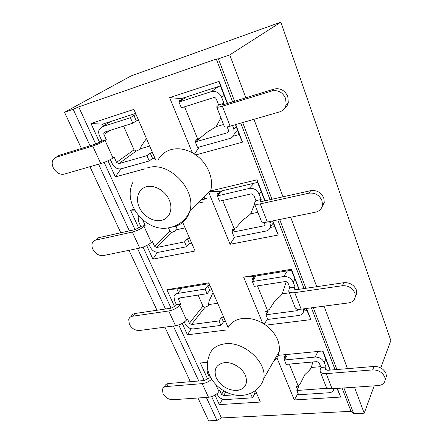 <?xml version="1.0" encoding="UTF-8"?>
<svg xmlns="http://www.w3.org/2000/svg" width="443" height="443" viewBox="0 0 443 443"><rect width="100%" height="100%" fill="white"/><g stroke="black" fill="none" stroke-linecap="round" stroke-linejoin="round"><path stroke-width="0.66" d="M256.392 275.934L252.194 278.586L254.775 278.165L252.338 281.538L283.686 276.548C288 276.288 291.151 278.138 293.128 282.091L294.999 279.129L291.411 270.219L291.466 269.283L243.644 277.124L253.595 276.388L291.411 270.219M294.866 289.622L294.318 288.216L294.141 289.041L296.572 289.667L343.873 282.689C349.76 282.374 353.924 284.799 356.366 289.955L356.814 293.355L355.325 296.472C354.765 300.072 352.495 302.22 348.508 302.923L301.162 309.17C297.757 309.541 295.736 308.959 295.099 307.436L288.703 291.09L289.163 288.98L289.894 287.817L287.972 282.883L285.624 281.504L254.31 286.361L252.338 281.538M289.894 287.817L295.044 287.042L293.128 282.091M253.019 280.602L252.194 278.586M306.168 308.511L310.859 319.625L306.556 308.455M289.373 292.812L282.263 293.847L279.954 296.522L275.092 300.57L269.444 309.325L265.656 311.562L268.22 311.219L265.927 314.779L267.827 319.431L298.898 315.471C301.567 315.034 303.139 313.611 303.61 311.202L303.449 308.865M265.927 314.779L297.031 310.698L298.205 309.236M286.272 281.515L282.263 293.847M266.564 313.788L265.656 311.562M288.703 291.09C289.312 292.546 291.328 293.067 294.745 292.646L342.295 285.729C348.215 285.43 352.406 287.872 354.871 293.056L355.325 296.472M294.318 288.216L295.044 287.042M356.814 293.355L355.236 297.109M298.925 289.318L294.999 279.129M299.169 289.279L291.466 269.283M342.112 388.068L351 411.32L221.434 417.943L211.649 396.618M204.273 380.548L178.756 324.946M171.064 308.178L143.061 247.155M135.015 229.618L104.171 162.415M95.743 144.047L78.693 106.885L216.284 59.041L232.653 101.851M240.787 123.115L270.064 199.671M277.794 219.883L304.053 288.559M311.418 307.819L335.08 369.683M158.301 159.513C161.136 154.607 165.339 151.318 170.915 149.656C177.837 147.818 184.991 148.865 192.373 152.802L169.625 97.648L181.259 98.623L181.669 99.625M99.625 142.441L90.97 123.486L133.852 109.399L156.224 161.136M144.496 168.933L115.352 176.895L107.998 160.781M138.725 228.084L130.541 210.159L134.157 209.29M182.737 222.464L195.086 251.02L152.907 259.144L146.705 245.555M272.827 220.896L278.265 235.006L230.1 244.281L209.417 194.134L210.575 190.961L257.006 179.819L265.08 200.779M233.051 136.256L239.12 134.556L242.498 142.159L195.762 154.928C207.529 163.035 213.991 178.717 210.718 190.418L210.575 190.961L210.037 191.088M242.498 142.159L235.726 124.577M227.575 103.413L219.091 81.396L169.625 97.648M174.62 306.7L166.861 289.711L208.836 282.828L228.128 327.449C230.953 322.487 235.665 319.508 242.26 318.523C248.977 317.742 255.766 319.281 262.627 323.146L243.644 277.124M227.032 329.93L187.45 334.797L182.239 323.384M207.689 379.125L200.314 362.978L207.496 362.274M255.417 390.56L260.39 402.061L219.324 404.614L214.977 395.09M337.35 388.4L340.689 397.066L294.302 399.951L276.908 357.772L273.414 361.693M310.859 319.625L265.756 325.168C275.751 332.964 280.247 341.758 279.234 351.554L278.16 355.347L322.93 350.961L330.295 370.082M192.373 152.802L195.762 154.928M134.611 210.115L130.541 210.159M148.92 244.287L150.194 247.094C152.27 250.832 155.139 252.549 158.804 252.233L186.636 246.734L189.521 243.672L187.428 238.843L189.538 238.19M157.403 252.327L152.907 259.144M191.692 243.174L189.493 243.617M203.165 199.466L202.672 198.281M204.013 196.974L204.672 198.575L207.202 197.982M380.792 367.923L390.831 340.54L280.873 22.15L131.089 75.93L64.528 112.284L73.184 109.283L78.693 106.885M103.391 126.017L102.549 124.156L90.97 123.486M110.373 159.591L112.195 163.594C114.427 167.648 117.401 169.387 121.116 168.816L149.252 160.964L152.558 158.428L150.271 153.156L152.442 152.392M120.983 168.849L115.352 176.895M154.923 158.14L151.788 159.015M102.549 124.156L135.597 113.436M138.482 120.108L136.289 120.917L132.795 123.204L130.392 117.688L102.134 126.792L99.138 129.655C98.44 131.532 98.567 133.564 99.525 135.757L101.929 141.035L106.292 139.683L105.085 140.47C101.574 142.607 97.449 144.462 92.703 146.029L100.788 163.567L64.085 174.177C59.755 174.858 56.161 172.726 53.31 167.792C52.036 165.045 51.831 162.548 52.711 160.3L55.962 157.32L92.703 146.029M149.701 146.057L140.359 148.787L140.071 149.396L136.189 151.074L134.03 149.823L123.575 126.122M150.271 153.156L146.943 155.659L118.785 163.661L116.548 162.348L114.2 157.165L113.031 157.99C109.598 160.216 105.517 162.072 100.788 163.567M105.318 131.903L103.789 132.867L103.889 134.384L106.292 139.683M152.298 152.414L154.463 157.066M140.359 148.787L141.256 146.09L146.456 138.543M146.943 155.659L149.252 160.964M56.942 156.706L59.168 155.321L95.788 144.03L101.929 141.035M103.789 132.867L104.548 132.147L132.795 123.204M130.392 117.688L133.913 115.44L136.112 114.626M133.913 115.44L136.289 120.917M234.098 228.472L222.696 200.452M219.462 192.495L219.069 191.537L257.555 182.389L264.831 200.834M272.578 220.952L274.605 226.617L270.269 227.48M217.341 195.911L219.501 201.188L251.369 193.862L253.817 195.269L255.921 200.673L261.171 199.5L259.066 194.073C256.929 189.759 253.656 187.882 249.243 188.43L217.341 195.911L220.165 193.059L217.541 193.68L221.666 191.542L222.469 190.734M257.555 182.389L257.006 179.819M274.605 226.617L278.265 235.006M210.408 191.503L219.069 191.537M234.524 237.271L230.1 244.281M257.881 212.313L250.644 213.864L248.069 216.228L242.792 219.949L236.263 227.525L232.243 229.695L234.851 229.164L232.193 232.243L234.269 237.326L265.911 231.074C268.43 230.487 269.975 228.97 270.54 226.523L269.698 221.539M232.193 232.243L263.867 225.847L265.014 224.717L264.382 222.38M218.128 195.119L217.541 193.68M321.9 207.202L324.27 202.468L323.783 198.049C321.136 192.406 316.795 189.942 310.753 190.651L262.433 201.366L260.052 201.155L261.171 199.5M254.67 204.096L250.644 213.864M232.929 231.39L232.243 229.695M324.27 202.468L322.476 205.092C321.784 208.847 319.525 211.189 315.704 212.131L267.323 222.026C263.856 222.674 261.879 222.419 261.387 221.273L254.437 203.498M255.921 200.673L254.376 203.348C254.836 204.417 256.802 204.594 260.279 203.885L308.865 193.192C314.94 192.489 319.314 194.975 321.983 200.651L322.476 205.092M197.716 139.069L184.593 106.807M235.471 124.649L239.12 134.556M219.091 81.396L220.381 85.931L227.32 103.49M178.978 102.04L181.342 107.832L213.736 97.582C214.855 97.36 215.702 97.837 216.284 99.01L218.604 104.958L223.948 103.302L221.633 97.327C219.313 92.604 215.896 90.693 211.394 91.596L178.978 102.04L182.25 99.825L179.581 100.683L183.989 98.645L186.553 96.906M220.381 85.931L181.259 98.623M194.494 154.075L199.239 147.021M223.532 124.505L216.173 126.654L207.546 131.97L199.992 138.094L195.706 140.182L198.353 139.423L195.274 141.921L197.55 147.491L229.734 138.509C232.032 137.801 233.522 136.239 234.197 133.83L233.815 128.813L232.531 125.496M195.274 141.921L227.486 132.762L228.594 131.61L228.499 130.336L227.159 126.897M179.886 101.425L179.581 100.683M284.29 108.657C286.399 107.184 287.734 105.129 288.288 102.488L287.806 96.568C284.927 90.361 280.386 87.852 274.195 89.043L224.878 104.243L222.58 104.531L223.948 103.302M220.907 117.794L216.173 126.654M196.133 141.223L195.706 140.182M288.288 102.488L286.134 104.504C285.264 108.297 283.055 110.767 279.505 111.924L230.116 126.194C226.594 127.174 224.673 127.324 224.363 126.632L216.677 106.979M218.604 104.958L216.644 106.896C216.915 107.483 218.814 107.25 222.347 106.198L271.93 90.965C278.165 89.768 282.734 92.299 285.641 98.545L286.134 104.504M267.378 310.25L257.455 285.873M253.972 277.307L253.595 276.388M303.704 311.041L306.977 310.615M264.316 324.187L267.555 318.766M262.627 323.146L265.756 325.168M278.16 355.347L276.908 357.772M216.926 393.716L217.336 394.624C219.147 397.842 221.827 399.497 225.382 399.592L252.477 397.803L254.686 393.96L253.712 391.717M222.563 399.182L219.324 404.614M256.53 393.14L254.393 393.29M207.584 368.493L207.031 369.761L207.462 372.928L209.334 377.037L210.325 376.954M234.181 394.835L223.565 395.571L221.55 394.325L219.717 390.283L218.92 391.529C216.455 394.735 212.978 396.646 208.492 397.271L172.792 399.73C168.606 399.614 165.355 397.581 163.041 393.644L162.437 389.574C162.952 387.775 164.281 386.756 166.424 386.523L202.207 383.638C205.774 383.195 208.913 381.728 211.621 379.236M249.559 393.766L250.683 393.689L250.982 393.174M255.312 390.637L256.021 391.955M250.683 393.689L252.477 397.803M164.68 386.556C165.2 384.757 166.524 383.738 168.661 383.505L204.312 380.543L208.509 378.261L209.334 377.037M191.221 328.772L187.45 334.797M225.443 321.236L223.272 321.518M178.025 291.511L176.857 288.914L209.185 283.636M184.31 322.061L185.124 323.839C187.057 327.305 189.831 328.988 193.441 328.894L220.919 325.4L223.444 321.906L221.517 317.465L223.571 316.906M176.857 288.914L166.861 289.711M211.837 289.766L209.766 290.359L207.097 293.687L205.087 289.063L177.433 293.465C175.622 293.803 174.47 294.8 173.977 296.456L174.431 300.348L176.458 304.795L180.733 304.158L179.803 305.26C177.001 308.145 173.302 310.045 168.717 310.969L175.528 325.743L139.429 330.506C135.187 330.616 131.831 328.551 129.356 324.315L128.725 319.381C129.295 317.614 130.569 316.562 132.546 316.23L168.717 310.969M217.674 303.272L208.548 304.601L208.515 305.687L204.971 307.315L202.949 306.102L198.093 295.082M221.517 317.465L218.975 320.937L191.476 324.542L189.388 323.274L187.406 318.899L186.503 320.029C183.756 322.969 180.096 324.874 175.528 325.743M179.166 298.056L178.595 298.72L178.712 299.69L180.733 304.158M223.416 316.883L224.939 320.079M208.548 304.601L209.002 301.268L213.05 292.568M218.975 320.937L220.919 325.4M131.272 316.573C131.859 314.846 133.121 313.821 135.065 313.489L171.103 308.173L175.522 305.903L176.458 304.795M178.595 298.72L179.47 297.973L207.097 293.687M205.087 289.063L207.773 285.763L209.849 285.17M207.773 285.763L209.766 290.359M297.929 385.338L289.29 364.107M285.608 355.053L285.436 354.633M298.045 393.362L294.302 399.951M310.094 369.573L311.617 366.516M322.543 350.994L330.057 370.099M284.395 359.96L286.2 364.384L316.933 361.61L319.198 362.967L320.959 367.48L326.004 367.048L324.248 362.518C322.41 358.874 319.381 357.058 315.156 357.069L284.395 359.96L286.499 356.166L283.957 356.41L286.649 354.516M337.001 388.422L340.689 397.066M320.643 366.677L311.368 367.474L309.292 370.398L304.79 374.706L299.905 384.435L296.334 386.722C297.474 386.052 298.316 385.991 298.848 386.54L296.871 390.482L298.615 394.757L329.105 392.747C331.873 392.454 333.452 391.147 333.85 388.838L333.867 388.638M284.976 358.908L283.957 356.41M385.393 379.164L386.412 376.262L386.014 373.582C383.749 368.847 379.751 366.466 374.014 366.45L327.754 370.293L325.284 369.329L326.004 367.048M327.97 388.218L296.871 390.482M312.797 361.981L311.368 367.474M297.419 389.386L296.334 386.722M378.366 385.571L332.067 388.76C328.723 388.899 326.674 388.051 325.915 386.213L320.062 371.245C320.793 373.023 322.842 373.826 326.198 373.643L372.701 369.894C378.472 369.927 382.497 372.325 384.779 377.082L385.177 379.773C384.723 383.173 382.453 385.105 378.366 385.571M320.959 367.48L320.328 368.792L320.062 371.245M280.873 22.15L229.762 54.904L245.854 97.781M253.933 119.311L283.005 196.803M290.68 217.247L316.734 286.693M324.038 306.152L347.489 368.654M354.455 387.221L364.201 413.186L374.219 385.859M216.284 59.041L218.405 58.847L234.574 101.259M242.698 122.561L271.947 199.256M279.671 219.501L305.903 288.288M313.256 307.575L336.89 369.534M343.912 387.946L353.735 413.707L364.201 413.186M218.405 58.847L229.762 54.904M353.735 413.707L351 411.32M73.184 109.283L90.056 145.797M98.567 164.209L129.373 230.869M137.552 248.567L165.477 308.998M173.346 326.031L198.752 381.002M206.338 397.421L216.976 420.44L208.647 420.85L197.977 397.997M221.434 417.943L216.976 420.44M190.363 381.7L164.885 327.15M156.994 310.25L128.996 250.312M120.806 232.769L89.946 166.701M81.423 148.46L64.528 112.284M138.57 215.747L138.133 216.721L138.576 221.566L140.78 226.401L145.105 225.437L144.047 226.395C140.913 228.942 137.014 230.825 132.346 232.049L139.75 248.113L103.313 255.567C99.022 255.938 95.555 253.845 92.897 249.276C91.867 247.083 91.657 245.068 92.26 243.229C92.886 241.557 94.082 240.505 95.849 240.084L132.346 232.049M185.08 227.879L175.838 229.856L175.688 230.725L171.984 232.381L169.896 231.146L168.44 227.846M187.428 238.843L184.521 241.878L156.667 247.504L154.507 246.214L152.353 241.463L151.329 242.454C148.261 245.068 144.401 246.956 139.75 248.113M142.729 219.911L145.105 225.437M189.388 238.184L191.204 242.055M175.838 229.856L176.497 226.81M184.521 241.878L186.636 246.734M95.367 240.211L98.684 237.675L135.06 229.612L139.717 227.364L140.78 226.401M287.441 270.867L283.686 276.548M297.912 309.197L297.031 310.698M301.162 309.17L294.745 292.646M343.873 282.689L342.295 285.729M173.584 226.827C182.051 224.789 187.5 219.429 189.925 210.746C196.371 189.742 169.315 161.368 148.46 167.592L147.713 167.781M171.618 227.17L172.842 226.977M161.036 220.464L161.457 220.376C169.42 218.676 173.252 209.362 169.387 200.275C165.632 191.166 155.044 184.742 146.982 186.63L146.555 186.73C138.554 188.74 135.237 198.259 139.152 207.031C142.956 215.835 153.029 222.037 161.036 220.464M102.134 126.792L110.589 121.548M134.03 149.823L116.548 162.348M103.889 134.384L110.191 130.358M118.785 163.661L136.189 151.074M55.962 157.32L59.168 155.321M113.031 157.99L105.085 140.47M254.038 183.225L249.243 188.43M259.066 194.073L261.265 191.575M271.293 221.212L270.136 222.679M260.717 201.521L260.318 200.491M265.047 224.368L263.867 225.847M267.323 222.026L260.279 203.885M310.753 190.651L308.865 193.192M218.543 86.523L211.394 91.596M221.633 97.327L224.202 95.406M236.263 126.704L233.815 128.813M223.167 104.642L222.945 104.072M228.488 131.903L227.486 132.762M230.116 126.194L222.353 106.198M274.195 89.043L271.93 90.965M225.565 343.751L224.839 343.823C215.846 345.152 210.447 349.66 208.653 357.351C201.925 376.821 222.563 396.263 241.003 395.438C247.809 395.145 253.54 392.708 258.191 388.129C260.822 385.393 262.682 382.187 263.762 378.51C267.135 362.424 244.099 341.398 225.565 343.751M236.418 390.549L236.828 390.527C245.189 389.07 248.091 384.103 245.538 375.625C242.459 368.111 232.702 361.964 224.872 362.573L224.457 362.607C216.19 364.345 213.432 369.379 216.19 377.702C220.62 385.831 227.364 390.111 236.418 390.549M223.759 390.831L221.55 394.325M223.565 395.571L225.841 391.95M166.424 386.523L168.661 383.505M202.207 383.638L208.492 397.271M218.92 391.529L215.741 384.513M177.433 293.465L182.128 288.055M202.949 306.102L189.388 323.274M178.712 299.69L180.284 297.846M191.476 324.542L204.971 307.315M132.546 316.23L135.065 313.489M186.503 320.029L179.803 305.26M317.969 351.443L315.156 357.069M324.248 362.518L325.843 359.173M326.048 370.082L325.383 368.366M327.549 388.013L327.388 388.367M332.067 388.76L326.198 373.643M374.014 366.45L372.701 369.894M169.896 231.146L154.507 246.214M142.901 220.575L143.205 220.309M156.667 247.504L171.984 232.381M197.495 203.343L203.415 201.969M206.704 198.636L200.928 199.987M95.849 240.084L98.684 237.675M151.329 242.454L144.047 226.395M305.066 308.655L303.61 311.202M210.718 190.418L189.925 210.746C187.118 218.493 179.326 226.157 168.107 227.896C145.753 232.104 121.903 203.619 132.955 182.211M273.287 222.99L270.54 226.523M237.703 130.751L234.197 133.83M279.234 351.554L263.762 378.51M386.412 376.262L385.177 379.773"/></g></svg>
